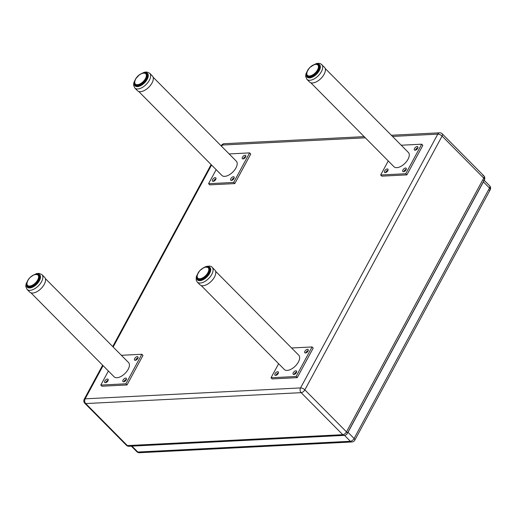 <?xml version="1.0" encoding="UTF-8"?>
<svg xmlns="http://www.w3.org/2000/svg" width="516" height="516" viewBox="0 0 516 516"><rect width="100%" height="100%" fill="white"/><g stroke="black" fill="none" stroke-linecap="round" stroke-linejoin="round"><path stroke-width="0.77" d="M344.385 435.375L344.385 435.375A3.38 2.496 -92.9 0 1 342.759 434.685L127.362 445.585A3.38 2.496 87.1 0 0 128.981 446.276L344.385 435.375A3.38 3.38 0 0 0 347.184 433.608L347.184 433.608A3.38 1.451 28.4 0 0 346.488 431.886A3.38 1.761 135.3 0 1 342.759 434.685L301.131 392.663A3.38 1.761 -44.7 0 0 304.859 389.864A3.38 1.451 -151.6 0 0 300.551 387.929A3.38 2.496 87.1 0 0 301.131 392.663L85.733 403.564A3.38 2.496 -92.9 0 1 85.153 398.829A3.38 1.451 -151.6 0 0 84.211 399.268L84.211 399.268A3.38 3.38 0 0 0 84.779 403.254L84.779 403.254A3.38 1.761 -44.7 0 0 85.733 403.564L127.362 445.585A3.38 1.761 135.3 0 1 126.414 445.276L126.414 445.276A3.38 3.38 0 0 0 128.981 446.276M483.466 180.258A3.38 1.451 -151.6 0 0 484.408 179.82L484.408 179.82A3.38 1.451 -151.6 0 0 483.718 178.097L346.488 431.886L304.859 389.864L442.083 136.069A3.38 1.761 -44.7 0 0 442.206 133.812L442.206 133.812A3.38 3.38 0 0 0 439.638 132.812L439.638 132.812A3.38 2.496 87.1 0 0 437.774 134.141A3.38 1.451 28.4 0 1 442.083 136.069L483.718 178.097A3.38 1.761 135.3 0 0 483.84 175.833L442.206 133.812M482.886 175.524A3.38 1.761 135.3 0 1 483.84 175.833A3.38 3.38 0 0 1 484.408 179.82L347.184 433.608M221.648 146.376L222.377 145.035A3.38 2.496 -92.9 0 1 224.234 143.712L224.234 143.712A3.38 3.38 0 0 0 221.435 145.48L221.435 145.48A3.38 1.451 28.4 0 1 222.377 145.035L365.322 137.804M316.56 64.242A8.45 4.405 135.3 0 1 318.695 64.506A8.45 4.405 135.3 0 1 319.346 64.971A8.45 4.405 135.3 0 1 316.966 73.504A8.45 4.405 135.3 0 1 307.988 77.336A8.45 4.405 135.3 0 1 307.336 76.871A8.45 4.405 135.3 0 1 306.633 74.072M321.803 64.571A10.481 5.463 -44.7 0 1 318.856 75.142A10.481 5.463 -44.7 0 1 307.723 79.896A10.481 5.463 -44.7 0 1 306.91 79.322L309.594 82.025A10.481 5.463 -44.7 0 0 310.4 82.605A10.481 5.463 -44.7 0 0 321.533 77.852A10.481 5.463 -44.7 0 0 324.48 67.28L320.662 63.758L318.701 63.274L316.489 63.52L312.212 65.584M317.205 73.24L315.876 72.246L316.185 72.453L316.727 71.808L316.443 71.556L317.501 72.885M317.088 73.369L316.185 72.453A7.605 3.96 135.3 0 1 315.682 72.995L316.45 74.04M314.766 75.497L313.851 74.568A7.605 3.96 135.3 0 1 313.264 74.968L314.186 75.904M318.875 70.924L317.927 69.963A7.605 3.96 135.3 0 1 317.592 70.557L317.282 70.35L316.811 71.066L317.153 71.227L316.811 71.066A7.334 3.825 135.3 0 1 316.443 71.556L315.876 72.246A7.334 3.825 135.3 0 1 315.444 72.704L314.792 73.33L315.07 73.582L314.792 73.33A7.334 3.825 135.3 0 1 314.315 73.743L314.508 74.065L314.315 73.743L313.612 74.278A7.334 3.825 135.3 0 1 313.115 74.62L312.393 75.046L312.58 75.375A7.605 3.96 135.3 0 1 311.993 75.671L312.954 76.645M313.715 76.207L312.393 75.046A7.334 3.825 135.3 0 1 311.89 75.304L311.993 75.671M312.309 76.955L311.322 75.955A7.605 3.96 135.3 0 1 310.755 76.142L311.774 77.174M311.193 77.368L310.122 76.291A7.605 3.96 135.3 0 1 309.6 76.355L309.581 75.975A7.334 3.825 135.3 0 0 310.026 75.916L310.122 76.291L310.026 75.916L310.69 75.762L310.755 76.142M310.245 77.581L309.039 76.368A7.605 3.96 135.3 0 1 308.587 76.31L308.6 75.936A7.334 3.825 135.3 0 0 308.981 75.987L309.039 76.368L308.981 75.987L309.581 75.975L310.722 77.49M309.581 75.975L309.6 76.355M307.207 75.065L309.29 77.639L307.401 75.729A7.605 3.96 135.3 0 1 307.343 75.678A7.605 3.96 135.3 0 1 307.143 75.439L307.194 75.11A7.334 3.825 135.3 0 0 307.413 75.362L307.794 75.646A7.334 3.825 135.3 0 0 308.097 75.794L309.89 77.626L308.497 76.039L308.097 75.794L308.116 76.174A7.605 3.96 135.3 0 1 307.755 76L309.381 77.639L307.755 75.691M308.6 75.936L308.587 76.31M307.794 75.646L307.755 76M307.143 75.439L307.194 75.11L307.143 75.439M306.917 75.046L306.949 74.697L307.168 75.046M306.859 74.91A7.605 3.96 135.3 0 1 306.775 74.659L306.872 74.207M306.672 73.685L306.723 73.433A7.334 3.825 135.3 0 0 306.736 73.833L306.685 74.162M306.827 72.569L306.865 72.356A7.334 3.825 135.3 0 0 306.775 72.814L306.723 73.104M306.865 72.356L307.026 72.027A8.791 4.579 -44.7 0 0 306.917 72.259M307.575 70.821L309.71 67.57L313.638 64.99M313.509 64.971L313.283 65.016A7.334 3.825 135.3 0 0 312.78 65.268L312.057 65.7A7.334 3.825 135.3 0 0 311.554 66.042L310.858 66.577A7.334 3.825 135.3 0 0 310.38 66.99L309.729 67.615A7.334 3.825 135.3 0 0 309.297 68.073L308.723 68.763A7.334 3.825 135.3 0 0 308.362 69.254L307.891 69.97A7.334 3.825 135.3 0 0 307.607 70.473L307.568 70.679M312.057 65.7L312.393 65.655M313.283 65.016L313.992 64.713A7.334 3.825 135.3 0 1 314.476 64.558L314.85 64.558M314.476 64.558L315.147 64.397A7.334 3.825 135.3 0 1 315.592 64.339L316.456 64.281A7.605 3.96 135.3 0 1 316.676 64.3M316.185 64.332L316.185 64.332A7.334 3.825 135.3 0 1 316.572 64.384L317.379 64.468A7.605 3.96 135.3 0 1 317.643 64.59M317.069 64.526L317.069 64.526A7.334 3.825 135.3 0 1 317.379 64.674L318.095 64.913A7.605 3.96 135.3 0 1 318.153 64.971A7.605 3.96 135.3 0 1 318.353 65.203L320.094 66.964M317.759 64.958L318.095 64.913L317.759 64.958A7.334 3.825 135.3 0 1 317.979 65.203L318.578 65.597A7.605 3.96 135.3 0 1 318.72 65.99L320.088 67.37M318.288 65.577L320.094 67.125L318.217 65.622A7.334 3.825 135.3 0 1 318.34 65.951L318.811 66.487A7.605 3.96 135.3 0 1 318.83 66.957L319.985 68.125M318.578 65.597L318.217 65.622M320.068 67.59L318.656 66.158L320.055 67.719L318.437 66.48A7.334 3.825 135.3 0 1 318.449 66.886L318.398 67.506L318.778 67.538A7.605 3.96 135.3 0 1 318.669 68.08L319.714 69.131M318.811 66.487L318.437 66.48M318.398 67.506L319.868 68.628L318.398 67.506A7.334 3.825 135.3 0 1 318.301 67.964L318.101 68.641L318.475 68.718A7.605 3.96 135.3 0 1 318.249 69.292L319.223 70.273M319.475 69.731L318.101 68.641A7.334 3.825 135.3 0 1 317.908 69.131L317.566 69.847A7.334 3.825 135.3 0 1 317.282 70.35L318.527 71.498M318.475 68.718L318.101 68.641M317.927 69.963L317.566 69.847M36.694 274.319A8.45 4.405 135.3 0 1 39.487 275.047A8.45 4.405 135.3 0 1 37.907 282.633A8.45 4.405 135.3 0 1 27.477 286.941A8.45 4.405 135.3 0 1 26.793 284.013M27.87 280.227L26.045 284.071L25.8 286.522L27.051 289.392L29.735 292.101A10.481 5.463 -44.7 0 0 41.022 288.605A10.481 5.463 -44.7 0 0 44.621 277.35L41.944 274.641L39.081 273.364L36.565 273.603L32.592 275.486M29.818 287.709L28.064 285.787L29.87 287.709M29.605 287.715L28.077 286.167A7.605 3.96 135.3 0 1 27.741 285.967L29.47 287.709L27.754 285.638M26.98 284.935L27.019 284.587L27.219 284.948M26.922 284.761A7.605 3.96 135.3 0 1 26.871 284.522L26.922 284.239A7.334 3.825 135.3 0 0 27.019 284.587L27.18 285.354A7.605 3.96 135.3 0 0 27.393 285.651M26.819 283.516L26.871 283.271A7.334 3.825 135.3 0 0 26.864 283.684L26.909 284.064M27.038 282.368L27.296 281.846A8.791 4.579 -44.7 0 0 27.213 281.981M32.811 275.557L30.102 277.395L27.903 280.265A7.334 3.825 135.3 0 1 28.206 279.762L28.696 279.053A7.334 3.825 135.3 0 1 29.077 278.563L29.67 277.892A7.334 3.825 135.3 0 1 30.115 277.44L30.779 276.828A7.334 3.825 135.3 0 1 31.263 276.434L31.973 275.918A7.334 3.825 135.3 0 1 32.476 275.596L34.404 274.693A7.334 3.825 135.3 0 1 34.882 274.557L34.075 274.964M32.476 275.596L33.198 275.196A7.334 3.825 135.3 0 1 33.701 274.964M36.346 274.499L35.965 274.396A7.334 3.825 135.3 0 0 35.533 274.435L35.772 274.389M36.275 274.344L36.823 274.37A7.605 3.96 135.3 0 1 37.049 274.409M36.546 274.428L36.546 274.428A7.334 3.825 135.3 0 1 36.913 274.499L37.7 274.622A7.605 3.96 135.3 0 1 37.984 274.783M37.384 274.673L37.384 274.673A7.334 3.825 135.3 0 1 37.674 274.847L38.365 275.118A7.605 3.96 135.3 0 1 38.597 275.434L40.235 277.092M38.068 275.08L40.235 277.008L38.023 275.163A7.334 3.825 135.3 0 1 38.223 275.428L38.797 275.854A7.605 3.96 135.3 0 1 38.906 276.26L40.216 277.582M40.235 277.305L38.429 275.873A7.334 3.825 135.3 0 1 38.526 276.221L38.964 276.782A7.605 3.96 135.3 0 1 38.958 277.273L40.08 278.408M38.797 275.854L38.429 275.873M40.164 277.995L38.59 276.776A7.334 3.825 135.3 0 1 38.577 277.189L38.487 277.827L38.874 277.872A7.605 3.96 135.3 0 1 38.739 278.414L39.758 279.446M38.964 276.782L38.59 276.776M38.874 277.847L39.938 278.924L38.487 277.827A7.334 3.825 135.3 0 1 38.377 278.292L38.139 278.982L38.513 279.066A7.605 3.96 135.3 0 1 38.261 279.646L39.222 280.62M38.874 277.872L38.487 277.827M39.5 280.065L38.139 278.982A7.334 3.825 135.3 0 1 37.926 279.478L37.552 280.194L37.913 280.323A7.605 3.96 135.3 0 1 37.552 280.91L38.481 281.846M38.513 279.066L38.139 278.982M38.855 281.272L37.552 280.194A7.334 3.825 135.3 0 1 37.249 280.698L36.752 281.407L37.087 281.581A7.605 3.96 135.3 0 1 36.642 282.155L37.552 283.071M37.913 280.323L37.552 280.194M38.003 282.504L36.752 281.407A7.334 3.825 135.3 0 1 36.372 281.897L35.778 282.568L36.081 282.787A7.605 3.96 135.3 0 1 35.565 283.316L36.468 284.232M36.991 283.703L35.778 282.568A7.334 3.825 135.3 0 1 35.34 283.02L34.675 283.632L34.94 283.89A7.605 3.96 135.3 0 1 34.372 284.355L35.282 285.277M35.843 284.806L34.675 283.632A7.334 3.825 135.3 0 1 34.191 284.026L33.482 284.542L33.701 284.838A7.605 3.96 135.3 0 1 33.114 285.219L34.043 286.161M34.624 285.767L33.482 284.542A7.334 3.825 135.3 0 1 32.979 284.864L33.114 285.219M33.385 286.554L32.431 285.6A7.605 3.96 135.3 0 1 31.844 285.87L32.818 286.851M32.185 287.135L31.179 286.122A7.605 3.96 135.3 0 1 30.625 286.283L30.573 285.903A7.334 3.825 135.3 0 0 31.05 285.767L31.179 286.122L31.05 285.767L31.753 285.496L31.844 285.87M31.102 287.502L30.005 286.399A7.605 3.96 135.3 0 1 29.496 286.438L29.483 286.064A7.334 3.825 135.3 0 0 29.915 286.025L30.005 286.399L29.915 286.025L30.573 285.903L31.663 287.335M30.573 285.903L30.625 286.283M27.258 284.967L27.774 285.612A7.334 3.825 135.3 0 0 28.064 285.787L28.541 285.961A7.334 3.825 135.3 0 0 28.909 286.032L29.483 286.064L30.65 287.606L29.38 286.206L28.909 286.032L28.954 286.419A7.605 3.96 135.3 0 1 28.522 286.335L29.883 287.702M29.483 286.064L29.496 286.438M28.541 285.961L28.522 286.335M27.774 285.612L27.741 285.967M206.91 267.011A8.45 4.405 135.3 0 1 209.709 267.74A8.45 4.405 135.3 0 1 209.057 274.002A8.45 4.405 135.3 0 1 202.227 279.904A8.45 4.405 135.3 0 1 197.705 279.633A8.45 4.405 135.3 0 1 197.002 276.84M197.144 277.273L197.048 276.492A8.45 4.405 135.3 0 1 197.099 276.305M212.166 267.333A10.481 5.463 -44.7 0 1 211.354 275.105A10.481 5.463 -44.7 0 1 202.891 282.42A10.481 5.463 -44.7 0 1 197.28 282.084L199.956 284.793A10.481 5.463 -44.7 0 0 205.568 285.122A10.481 5.463 -44.7 0 0 214.037 277.808A10.481 5.463 -44.7 0 0 214.85 270.042L212.166 267.333C211.412 265.998 209.238 265.772 205.652 266.669L202.988 268.068M209.986 272.138L208.587 271.042A7.334 3.825 135.3 0 1 208.425 271.526L209.67 272.88M208.961 271.106A7.605 3.96 135.3 0 1 208.774 271.674L208.425 271.526L208.122 272.235L208.49 272.338A7.605 3.96 135.3 0 1 208.187 272.925L209.135 273.88M208.709 274.538L207.78 273.603A7.605 3.96 135.3 0 1 207.38 274.183L208.296 275.112M207.884 275.641L206.871 274.841A7.605 3.96 135.3 0 1 206.387 275.396L207.29 276.312M206.697 276.918L205.794 276.008A7.605 3.96 135.3 0 1 205.252 276.512L206.155 277.421M205.51 277.963L204.6 277.047A7.605 3.96 135.3 0 1 204.02 277.473L204.936 278.401M204.272 278.853L203.343 277.911A7.605 3.96 135.3 0 1 202.749 278.24L203.697 279.201M203.046 279.543L202.072 278.563A7.605 3.96 135.3 0 1 201.498 278.788L201.421 278.408A7.334 3.825 135.3 0 0 201.917 278.221L202.072 278.563L201.917 278.221L202.633 277.879L202.749 278.24M201.891 280.027L200.853 278.975A7.605 3.96 135.3 0 1 200.311 279.085L200.279 278.704A7.334 3.825 135.3 0 0 200.737 278.614L200.853 278.975L200.737 278.614L201.421 278.408L202.491 279.795M201.421 278.408L201.498 278.788M200.279 278.704L201.395 280.175L200.279 278.704L199.66 278.756L199.724 279.137A7.605 3.96 135.3 0 1 199.253 279.117L200.485 280.362M200.879 280.298L199.66 278.756A7.334 3.825 135.3 0 1 199.253 278.743L199.253 279.117M200.111 280.401L198.75 279.027A7.605 3.96 135.3 0 1 198.357 278.885L199.866 280.407L198.344 278.595M199.692 280.401L197.963 278.659A7.605 3.96 135.3 0 1 197.712 278.44A7.605 3.96 135.3 0 1 197.673 278.401L197.718 278.066A7.334 3.825 135.3 0 0 197.97 278.285L198.357 278.885M197.357 277.963A7.605 3.96 135.3 0 1 197.228 277.685L197.286 277.382A7.334 3.825 135.3 0 0 197.435 277.692L197.68 278.027M197.093 277.221L197.144 276.886L197.299 277.253M197.06 276.995A7.605 3.96 135.3 0 1 197.041 276.77L197.183 276.292M197.776 273.983L197.164 275.467A7.334 3.825 135.3 0 0 197.099 275.912L197.048 276.215M197.751 273.97L197.783 273.615A7.334 3.825 135.3 0 1 198.041 273.112L198.473 272.396A7.334 3.825 135.3 0 1 198.815 271.893L199.357 271.197A7.334 3.825 135.3 0 1 199.763 270.726L200.395 270.074A7.334 3.825 135.3 0 1 200.859 269.649L201.55 269.081A7.334 3.825 135.3 0 1 202.046 268.72L202.762 268.249A7.334 3.825 135.3 0 1 203.272 267.972L199.744 270.694L197.738 273.957M198.421 272.725L198.473 272.396M203.272 267.972L203.988 267.63A7.334 3.825 135.3 0 1 204.478 267.436L203.626 267.946M206.007 267.204L205.626 267.146A7.334 3.825 135.3 0 0 205.162 267.236L205.374 267.198M205.916 267.095L206.503 267.043M206.245 267.088L206.245 267.088A7.334 3.825 135.3 0 1 206.652 267.107L207.477 267.146A7.605 3.96 135.3 0 1 207.722 267.23M207.18 267.204L207.18 267.204A7.334 3.825 135.3 0 1 207.516 267.32L208.264 267.514A7.605 3.96 135.3 0 1 208.516 267.733A7.605 3.96 135.3 0 1 208.554 267.772L210.464 269.7L207.967 267.488M207.935 267.565L208.264 267.514L207.935 267.565A7.334 3.825 135.3 0 1 208.18 267.778L208.825 268.127A7.605 3.96 135.3 0 1 208.999 268.488L210.464 269.965M208.47 268.159L210.464 269.778L208.47 268.159A7.334 3.825 135.3 0 1 208.619 268.462L209.135 268.952A7.605 3.96 135.3 0 1 209.186 269.404L210.399 270.623M210.444 270.274L208.761 268.959A7.334 3.825 135.3 0 1 208.806 269.346L209.18 269.965A7.605 3.96 135.3 0 1 209.115 270.481L210.186 271.564M209.135 268.952L208.761 268.959M210.309 271.1L208.799 269.939A7.334 3.825 135.3 0 1 208.741 270.378L208.587 271.042M209.18 269.965L208.799 269.939M209.451 273.306L208.122 272.235A7.334 3.825 135.3 0 1 207.864 272.732L207.432 273.454A7.334 3.825 135.3 0 1 207.09 273.951L206.548 274.647A7.334 3.825 135.3 0 1 206.136 275.125L205.51 275.77A7.334 3.825 135.3 0 1 205.046 276.195L204.355 276.763A7.334 3.825 135.3 0 1 203.859 277.131L203.136 277.595A7.334 3.825 135.3 0 1 202.633 277.879M208.49 272.338L208.122 272.235M134.682 358.543A2.322 1.213 135.3 0 1 136.334 356.898A2.322 1.213 135.3 0 1 137.901 356.827A2.322 1.213 135.3 0 1 137.817 358.381A2.322 1.213 135.3 0 1 136.166 360.026A2.322 1.213 135.3 0 1 134.599 360.097A2.322 1.213 135.3 0 1 134.682 358.543M138.049 357.82A2.322 1.213 -44.7 0 0 135.598 360.252M104.832 380.95A2.322 1.213 135.3 0 1 106.483 379.312A2.322 1.213 135.3 0 1 108.05 379.234A2.322 1.213 135.3 0 1 107.967 380.789A2.322 1.213 135.3 0 1 106.315 382.433A2.322 1.213 135.3 0 1 104.748 382.504A2.322 1.213 135.3 0 1 104.832 380.95M108.199 380.234A2.322 1.213 -44.7 0 0 105.741 382.659M123.066 380.028A2.322 1.213 135.3 0 1 124.717 378.383A2.322 1.213 135.3 0 1 126.285 378.312A2.322 1.213 135.3 0 1 126.201 379.866A2.322 1.213 135.3 0 1 124.549 381.511A2.322 1.213 135.3 0 1 122.982 381.582A2.322 1.213 135.3 0 1 123.066 380.028M126.433 379.305A2.322 1.213 -44.7 0 0 123.982 381.737M108.399 371.023L100.801 385.071L125.878 383.801L141.848 354.26L121.37 355.298M45.35 278.563L128.529 362.529A10.139 5.283 135.3 0 1 125.046 373.423A10.139 5.283 135.3 0 1 114.12 376.803L30.941 292.836M125.878 383.801L127.02 384.955L101.942 386.226L100.801 385.071M141.848 354.26L142.99 355.414L127.02 384.955M143.048 73.259L144.099 73.001A8.45 4.405 135.3 0 1 144.396 72.962M144.461 72.95A8.45 4.405 135.3 0 1 147.254 73.678A8.45 4.405 135.3 0 1 145.673 81.27A8.45 4.405 135.3 0 1 135.244 85.579A8.45 4.405 135.3 0 1 134.566 82.644L134.747 82.702M135.637 78.858L133.818 82.708L133.567 85.159L134.818 88.03L137.501 90.732A10.481 5.463 -44.7 0 0 148.789 87.236A10.481 5.463 -44.7 0 0 152.388 75.981L149.711 73.278L146.854 72.001L144.332 72.24L140.365 74.123M137.585 86.346L136.295 84.966A7.605 3.96 135.3 0 0 136.727 85.05L137.972 86.314M137.379 86.346L135.843 84.805A7.605 3.96 135.3 0 1 135.508 84.598L137.237 86.346L135.521 84.276M134.747 83.573L134.792 83.224L134.986 83.579M134.695 83.399A7.605 3.96 135.3 0 1 134.637 83.16L134.695 82.876A7.334 3.825 135.3 0 0 134.792 83.224L134.947 83.992A7.605 3.96 135.3 0 0 135.16 84.289L135.198 83.934L135.482 84.256M134.592 82.154L134.644 81.909A7.334 3.825 135.3 0 0 134.631 82.321L134.579 82.644M134.805 81.006L135.063 80.477M135.057 80.483L135.669 78.903A7.334 3.825 135.3 0 1 135.972 78.4L136.469 77.69A7.334 3.825 135.3 0 1 136.85 77.2L137.443 76.523A7.334 3.825 135.3 0 1 137.882 76.071L138.546 75.465A7.334 3.825 135.3 0 1 139.03 75.072L139.739 74.556A7.334 3.825 135.3 0 1 140.242 74.233L142.171 73.33A7.334 3.825 135.3 0 1 142.648 73.195L143.022 73.201M140.242 74.233L140.965 73.833A7.334 3.825 135.3 0 1 141.468 73.594M144.119 73.13L143.738 73.033A7.334 3.825 135.3 0 0 143.306 73.066L143.538 73.02M144.048 72.982L144.59 73.008A7.605 3.96 135.3 0 1 144.815 73.046M144.312 73.059L144.312 73.059A7.334 3.825 135.3 0 1 144.68 73.13L145.467 73.259A7.605 3.96 135.3 0 1 145.751 73.42M145.157 73.311L145.157 73.311A7.334 3.825 135.3 0 1 145.441 73.478L146.138 73.756A7.605 3.96 135.3 0 1 146.37 74.072L148.008 75.723M146.131 73.756L148.002 75.646L145.796 73.794A7.334 3.825 135.3 0 1 145.989 74.065L146.563 74.491A7.605 3.96 135.3 0 1 146.679 74.897L147.989 76.22M146.286 74.459L148.002 75.936L146.202 74.51A7.334 3.825 135.3 0 1 146.292 74.859L146.738 75.42A7.605 3.96 135.3 0 1 146.725 75.91L147.853 77.045M146.563 74.491L146.202 74.51M147.931 76.626L146.357 75.407A7.334 3.825 135.3 0 1 146.351 75.826L146.26 76.465L146.641 76.503A7.605 3.96 135.3 0 1 146.505 77.052L147.531 78.084M146.738 75.42L146.357 75.407M147.705 77.581L146.26 76.465A7.334 3.825 135.3 0 1 146.144 76.929L145.905 77.619L146.286 77.703A7.605 3.96 135.3 0 1 146.034 78.284L146.996 79.258M147.711 77.561L146.26 76.465M147.266 78.696L145.905 77.619A7.334 3.825 135.3 0 1 145.693 78.116L145.319 78.832L145.68 78.961A7.605 3.96 135.3 0 1 145.325 79.548L146.247 80.483M146.286 77.703L145.905 77.619M146.621 79.909L145.319 78.832A7.334 3.825 135.3 0 1 145.015 79.335L144.525 80.044L144.861 80.219A7.605 3.96 135.3 0 1 144.409 80.793L145.319 81.709M145.68 78.961L145.319 78.832M145.776 81.141L144.525 80.044A7.334 3.825 135.3 0 1 144.138 80.535L143.551 81.206L143.854 81.425A7.605 3.96 135.3 0 1 143.332 81.954L144.235 82.863M144.757 82.341L143.551 81.206A7.334 3.825 135.3 0 1 143.106 81.657L142.442 82.27L142.706 82.528A7.605 3.96 135.3 0 1 142.139 82.992L143.048 83.908M143.616 83.444L142.442 82.27A7.334 3.825 135.3 0 1 141.958 82.663L141.249 83.179L141.474 83.476A7.605 3.96 135.3 0 1 140.881 83.856L141.816 84.798M142.39 84.405L141.249 83.179A7.334 3.825 135.3 0 1 140.745 83.502L140.881 83.856M141.152 85.192L140.204 84.231A7.605 3.96 135.3 0 1 139.617 84.508L140.584 85.488M139.952 85.772L138.952 84.759A7.605 3.96 135.3 0 1 138.391 84.921L138.34 84.54A7.334 3.825 135.3 0 0 138.817 84.405L138.952 84.759L138.817 84.405L139.52 84.134L139.617 84.508M138.869 86.14L137.772 85.037A7.605 3.96 135.3 0 1 137.269 85.076L137.256 84.695A7.334 3.825 135.3 0 0 137.688 84.663L137.772 85.037L137.688 84.663L138.34 84.54L139.43 85.972M138.34 84.54L138.391 84.921M135.179 84.308L137.204 86.346L135.179 84.308L135.198 83.934L135.547 84.25A7.334 3.825 135.3 0 0 135.837 84.424L136.308 84.598A7.334 3.825 135.3 0 0 136.675 84.669L137.256 84.695L138.423 86.243M137.256 84.695L137.269 85.076M136.308 84.598L136.295 84.966M135.547 84.25L135.508 84.598M242.456 157.18A2.322 1.213 135.3 0 1 244.107 155.535A2.322 1.213 135.3 0 1 245.674 155.464A2.322 1.213 135.3 0 1 245.59 157.019A2.322 1.213 135.3 0 1 243.933 158.657A2.322 1.213 135.3 0 1 242.372 158.734A2.322 1.213 135.3 0 1 242.456 157.18M245.816 156.458A2.322 1.213 -44.7 0 0 243.365 158.889M212.598 179.587A2.322 1.213 135.3 0 1 214.25 177.943A2.322 1.213 135.3 0 1 215.817 177.872A2.322 1.213 135.3 0 1 215.733 179.426A2.322 1.213 135.3 0 1 214.082 181.064A2.322 1.213 135.3 0 1 212.515 181.142A2.322 1.213 135.3 0 1 212.598 179.587M215.965 178.865A2.322 1.213 -44.7 0 0 213.514 181.297M230.839 178.665A2.322 1.213 135.3 0 1 232.49 177.02A2.322 1.213 135.3 0 1 234.051 176.949A2.322 1.213 135.3 0 1 233.967 178.504A2.322 1.213 135.3 0 1 232.316 180.142A2.322 1.213 135.3 0 1 230.755 180.219A2.322 1.213 135.3 0 1 230.839 178.665M234.2 177.943A2.322 1.213 -44.7 0 0 231.749 180.374M216.165 169.661L208.574 183.709L233.645 182.438L249.615 152.897L229.136 153.936M153.117 77.2L236.296 161.166A10.139 5.283 135.3 0 1 232.813 172.054A10.139 5.283 135.3 0 1 221.886 175.44L138.707 91.474M233.645 182.438L234.786 183.593L209.715 184.857L208.574 183.709M249.615 152.897L250.757 154.052L234.786 183.593M304.911 351.235A2.322 1.213 135.3 0 1 306.562 349.596A2.322 1.213 135.3 0 1 308.129 349.519A2.322 1.213 135.3 0 1 308.046 351.073A2.322 1.213 135.3 0 1 306.394 352.718A2.322 1.213 135.3 0 1 304.827 352.789A2.322 1.213 135.3 0 1 304.911 351.235M308.271 350.519A2.322 1.213 -44.7 0 0 305.82 352.944M275.06 373.642A2.322 1.213 135.3 0 1 276.711 372.004A2.322 1.213 135.3 0 1 278.279 371.926A2.322 1.213 135.3 0 1 278.195 373.481A2.322 1.213 135.3 0 1 276.544 375.126A2.322 1.213 135.3 0 1 274.976 375.197A2.322 1.213 135.3 0 1 275.06 373.642M278.421 372.926A2.322 1.213 -44.7 0 0 275.97 375.351M293.294 372.72A2.322 1.213 135.3 0 1 294.946 371.081A2.322 1.213 135.3 0 1 296.513 371.004A2.322 1.213 135.3 0 1 296.429 372.558A2.322 1.213 135.3 0 1 294.778 374.203A2.322 1.213 135.3 0 1 293.211 374.274A2.322 1.213 135.3 0 1 293.294 372.72M296.655 372.004A2.322 1.213 -44.7 0 0 294.204 374.429M278.621 363.722L271.029 377.764L296.1 376.493L312.077 346.952L291.592 347.99M215.578 271.255L298.758 355.221A10.139 5.283 135.3 0 1 295.268 366.115A10.139 5.283 135.3 0 1 284.348 369.495L201.169 285.529M296.1 376.493L297.242 377.648L272.171 378.918L271.029 377.764M312.077 346.952L313.218 348.107L297.242 377.648M414.542 148.473A2.322 1.213 135.3 0 1 416.193 146.828A2.322 1.213 135.3 0 1 417.76 146.757A2.322 1.213 135.3 0 1 417.676 148.311A2.322 1.213 135.3 0 1 416.025 149.95A2.322 1.213 135.3 0 1 414.458 150.027A2.322 1.213 135.3 0 1 414.542 148.473M417.908 147.75A2.322 1.213 -44.7 0 0 415.457 150.182M384.691 170.88A2.322 1.213 135.3 0 1 386.342 169.235A2.322 1.213 135.3 0 1 387.909 169.164A2.322 1.213 135.3 0 1 387.826 170.719A2.322 1.213 135.3 0 1 386.174 172.357A2.322 1.213 135.3 0 1 384.607 172.434A2.322 1.213 135.3 0 1 384.691 170.88M388.058 170.157A2.322 1.213 -44.7 0 0 385.607 172.589M402.925 169.958A2.322 1.213 135.3 0 1 404.576 168.313A2.322 1.213 135.3 0 1 406.144 168.242A2.322 1.213 135.3 0 1 406.06 169.796A2.322 1.213 135.3 0 1 404.409 171.435A2.322 1.213 135.3 0 1 402.841 171.512A2.322 1.213 135.3 0 1 402.925 169.958M406.292 169.235A2.322 1.213 -44.7 0 0 403.841 171.667M388.258 160.953L380.66 175.001L405.737 173.731L421.707 144.19L401.229 145.228M325.209 68.493L408.388 152.459A10.139 5.283 135.3 0 1 404.905 163.346A10.139 5.283 135.3 0 1 393.979 166.733L310.8 82.766M405.737 173.731L406.879 174.885L381.801 176.15L380.66 175.001M421.707 144.19L422.849 145.344L406.879 174.885M354.789 440.2A3.38 1.451 -151.6 0 0 354.099 438.477A3.38 1.761 135.3 0 1 350.364 441.283A3.38 2.496 87.1 0 0 351.989 441.973A3.38 3.38 0 0 0 354.789 440.2L490.2 189.765A3.38 3.38 0 0 0 489.626 185.779L489.626 185.779A3.38 1.761 135.3 0 1 489.503 188.043A3.38 1.451 28.4 0 1 490.2 189.765L490.2 189.765A3.38 1.451 28.4 0 1 489.258 190.21M483.769 181.006A3.38 1.761 135.3 0 1 483.415 181.896L489.503 188.043L354.099 438.477L348.003 432.331A3.38 1.761 135.3 0 1 347.391 433.234M139.436 452.726L139.436 452.726A3.38 2.496 -92.9 0 1 137.817 452.035A3.38 1.761 135.3 0 1 136.863 451.726L136.863 451.726A3.38 3.38 0 0 0 139.436 452.726L351.989 441.973M348.003 432.331L483.415 181.896M392.508 136.43L437.774 134.141L300.551 387.929L85.153 398.829L103.084 365.663M113.165 347.016L211.573 165.023M319.862 65.758A8.45 4.405 -44.7 0 0 318.688 65.506M307.878 76.213A8.45 4.405 -44.7 0 0 308.116 77.394M306.678 72.904A8.791 4.579 -44.7 0 0 314.508 75.904A8.791 4.579 -44.7 0 0 318.907 64.255A8.791 4.579 -44.7 0 0 315.386 64.274M316.037 64.39L315.115 64.371A8.791 4.579 -44.7 0 0 314.799 64.487M307.607 70.473L307.265 71.182A7.334 3.825 135.3 0 0 307.072 71.672M307.194 75.11L306.949 74.697A7.334 3.825 135.3 0 1 306.833 74.362M311.89 75.304L311.174 75.6A7.334 3.825 135.3 0 1 310.69 75.762M314.934 75.368L313.98 74.401L314.341 74.117L315.295 75.084M315.973 74.498L315.07 73.582A7.605 3.96 135.3 0 1 314.508 74.065L315.418 74.981M313.522 76.323L312.735 75.213L313.109 74.988L314.083 75.975M309.568 77.639L308.291 76.123L309.787 77.632M306.872 73.214L306.743 74.22M316.959 64.577L317.933 64.842M317.74 64.958L320.094 66.932L318.204 65.029M318.075 72.156L317.153 71.227A7.605 3.96 135.3 0 1 316.727 71.808L317.637 72.724M316.115 74.362L315.166 73.407L315.682 72.995L316.585 73.904M312.522 76.858L311.49 75.813L311.832 75.626M310.703 76.149L311.728 77.187M311.412 77.297L310.297 76.174L310.6 76.026M310.471 77.542L309.471 76.168M318.604 67.403L319.939 68.351M318.385 68.564L318.54 68.247L319.63 69.35M317.94 69.841L318.927 70.834L317.933 69.834L318.101 69.454L319.12 70.479M318.153 72.047L317.185 71.066L317.43 70.698L318.404 71.685M28.019 286.283A8.45 4.405 -44.7 0 0 28.257 287.464M39.996 275.828A8.45 4.405 -44.7 0 0 38.823 275.583M26.851 282.865A8.791 4.579 -44.7 0 0 29.528 287.98A8.791 4.579 -44.7 0 0 38.081 282.697A8.791 4.579 -44.7 0 0 40.312 275.763A8.791 4.579 -44.7 0 0 35.172 274.467M27.051 289.392A10.481 5.463 -44.7 0 0 39.984 284.052A10.481 5.463 -44.7 0 0 41.944 274.641M32.979 284.864L32.256 285.264A7.334 3.825 135.3 0 1 31.753 285.496M35.533 274.435L34.882 274.557M27.903 280.265L27.529 280.981A7.334 3.825 135.3 0 0 27.309 281.478M26.961 282.633A7.334 3.825 135.3 0 1 27.077 282.168M26.864 283.684L26.922 284.239M27.038 283.039L26.877 284.071M37.294 274.499L38.042 274.828M30.205 287.676L29.128 286.335L30.431 287.644M38.558 275.596L40.235 277.292L38.558 275.596M40.171 277.969L38.719 276.666L40.19 277.808M39.951 278.898L38.681 277.718L40.022 278.634M38.436 278.911L38.603 278.588L39.674 279.666M37.92 280.182L38.906 281.181L37.894 280.162L38.107 279.807L39.113 280.82M38.094 282.387L37.133 281.42L37.384 281.052L38.358 282.026M37.107 283.574L36.159 282.62L36.468 282.265L37.416 283.226M35.991 284.671L35.043 283.716L35.391 283.4L36.339 284.355M34.798 285.645L33.837 284.671L34.204 284.406L35.159 285.367M32.966 285.232L33.946 286.225L32.959 285.225L32.585 285.438L33.579 286.445M32.398 287.044L31.353 285.987L31.689 285.812M30.586 286.29L31.631 287.348M31.321 287.444L30.18 286.29L30.476 286.148M210.225 268.52A8.45 4.405 -44.7 0 0 209.051 268.275M198.247 278.982A8.45 4.405 -44.7 0 0 198.479 280.156M197.247 275.118A8.791 4.579 -44.7 0 0 197.118 275.454M197.041 275.667A8.791 4.579 -44.7 0 0 201.537 280.369A8.791 4.579 -44.7 0 0 210.412 271.584A8.791 4.579 -44.7 0 0 205.749 267.043L205.129 267.217M205.162 267.236L204.478 267.436M197.783 273.615L197.48 274.319A7.334 3.825 135.3 0 0 197.318 274.802M197.286 277.382L197.144 276.886A7.334 3.825 135.3 0 1 197.093 276.505M199.253 278.743L198.718 278.646A7.334 3.825 135.3 0 1 198.389 278.524M208.78 274.435L207.806 273.448L208.025 273.074L209.012 274.073M207.78 275.763L206.871 274.841L207.206 274.312L208.167 275.28M197.744 278.479L199.653 280.401L197.641 278.111M207.896 267.314L207.045 267.282M208.445 272.177L208.774 271.674L209.767 272.674M206.832 276.789L205.884 275.834L206.213 275.499L207.161 276.453M205.671 277.834L204.723 276.873L205.078 276.576L206.026 277.537M204.459 278.73L203.485 277.743L203.859 277.505L204.826 278.479M202.627 278.253L203.607 279.246L202.582 278.208L202.24 278.414L203.252 279.44M202.111 279.949L201.027 278.853L201.343 278.692M201.105 280.252L200.176 278.917M200.331 280.382L199.144 278.872L200.466 280.369M208.87 268.862L210.451 270.178M208.986 269.829L210.36 270.848M208.845 270.952L208.993 270.655L210.115 271.784M135.785 84.921A8.45 4.405 -44.7 0 0 136.024 86.095M147.769 74.465A8.45 4.405 -44.7 0 0 146.589 74.214M134.624 81.502A8.791 4.579 -44.7 0 0 137.295 86.617A8.791 4.579 -44.7 0 0 145.854 81.335A8.791 4.579 -44.7 0 0 148.086 74.401A8.791 4.579 -44.7 0 0 142.938 73.104M134.818 88.03A10.481 5.463 -44.7 0 0 147.75 82.689A10.481 5.463 -44.7 0 0 149.711 73.278M140.745 83.502L140.023 83.902A7.334 3.825 135.3 0 1 139.52 84.134M143.306 73.066L142.648 73.195M135.669 78.903L135.295 79.619A7.334 3.825 135.3 0 0 135.082 80.115M134.728 81.27A7.334 3.825 135.3 0 1 134.844 80.806M134.631 82.321L134.695 82.876M134.76 83.592L134.786 82.721M134.811 81.67L134.644 82.708M145.822 73.472L144.138 73.169M146.267 74.42L148.002 75.923M146.505 75.304L147.963 76.445M146.486 76.362L147.795 77.271M146.202 77.548L146.376 77.226L147.441 78.303M145.673 78.806L145.88 78.445L146.886 79.458M145.86 81.025L144.899 80.057L145.157 79.69L146.125 80.664M144.873 82.212L143.925 81.251L144.235 80.902L145.183 81.863M143.764 83.308L142.816 82.354L143.158 82.038L144.106 82.992M142.571 84.282L141.603 83.308L141.971 83.037L142.932 84.005M140.733 83.869L141.713 84.856L140.726 83.863L140.358 84.076L141.352 85.076M140.171 85.682L139.12 84.624L139.455 84.45M139.094 86.075L138.243 84.785M138.198 86.282L137.14 84.869M344.507 435.369L350.364 441.283L137.817 452.035L131.961 446.127M126.414 445.276L84.779 403.254M221.435 145.48L221.196 145.918M211.115 164.565L112.707 346.558M102.626 365.205L84.211 399.268M439.638 132.812L391.347 135.256M364.161 136.63L224.234 143.712M306.91 79.322L305.659 76.452L305.923 73.936L307.73 70.15M307.897 69.912L308.245 69.428M308.884 68.634L309.194 68.273M311.058 66.474L311.445 66.158M311.716 77.194L310.593 75.987M310.69 77.497L309.503 76.187M307.085 75.226L306.91 74.233M306.814 73.246L307.104 72.066M307.026 72.027L307.588 70.834M313.657 65.01L314.876 64.558M316.179 64.287L316.805 64.281M319.875 68.596L318.624 67.428M31.876 276.008L31.463 276.324M29.554 278.111L29.264 278.434M28.586 279.24L28.193 279.762M27.019 284.084L27.135 285.103M26.987 283.058L27.329 281.865M27.29 281.846L27.87 280.62M35.282 274.622L36.423 274.46M36.365 274.538L37.294 274.712M31.611 287.354L30.496 286.167M197.28 282.084L196.17 280.091L196.293 276.699L198.357 272.538M198.931 271.79L199.247 271.403M201.072 269.546L201.421 269.242M202.227 268.604L202.698 268.262M201.356 280.188L200.202 278.93M197.415 278.06L197.338 277.279M197.151 276.357L197.37 275.202M206.026 267.243L207.129 267.191M210.444 270.261L208.89 268.9M210.315 271.068L209.006 269.862M140.584 74.188L139.23 74.962M137.327 76.742L137.03 77.071M136.353 77.877L135.96 78.393M135.024 83.605L135.173 84.295M134.753 81.696L135.095 80.496M135.624 79.238L136.385 77.961M136.385 77.968L139.655 74.614M141.848 73.601L143.061 73.207M147.937 76.607L146.531 75.336M147.718 77.535L146.505 76.387M138.391 86.249L137.179 84.888M489.626 185.779L484.169 180.265M136.863 451.726L131.348 446.159"/></g></svg>
